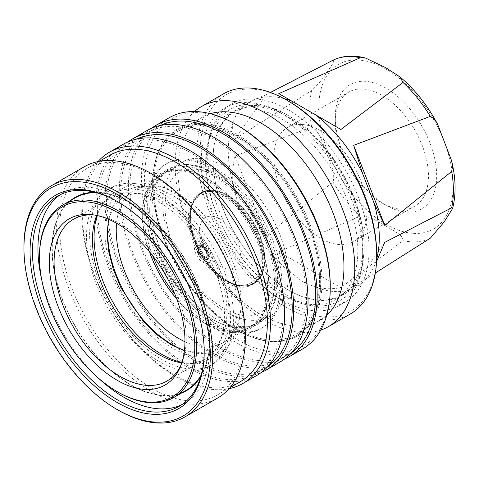 <?xml version="1.0" encoding="UTF-8"?>
<svg xmlns="http://www.w3.org/2000/svg" width="479" height="479" viewBox="0 0 479 479"><rect width="100%" height="100%" fill="white"/><g stroke="black" fill="none" stroke-linecap="round" stroke-linejoin="round"><path stroke-width="0.36" stroke-dasharray="2.4 1.8" d="M172.386 191.989A95.572 55.181 -120 0 0 104.805 231.01A95.572 55.181 -120 0 0 172.386 348.059A95.572 55.181 -120 0 0 239.967 309.039A95.572 55.181 -120 0 0 172.386 191.989M225.519 166.884A88.747 51.241 -120 0 0 162.764 203.12A88.747 51.241 -120 0 0 225.519 311.811A88.747 51.241 -120 0 0 288.274 275.581A88.747 51.241 -120 0 0 225.519 166.884M320.517 130.707A65.88 38.039 -120 0 0 287.574 127.444A65.88 38.039 -120 0 0 277.479 180.236A65.88 38.039 -120 0 0 320.517 238.297A65.88 38.039 -120 0 0 353.46 241.56A65.88 38.039 -120 0 0 363.555 188.762A65.88 38.039 -120 0 0 320.517 130.707M381.871 95.285A65.88 38.039 -120 0 0 348.928 92.022A65.88 38.039 -120 0 0 335.282 122.181A65.88 38.039 -120 0 0 381.871 202.874L385.984 205.246A71.694 41.392 -120 0 0 385.984 205.246A71.694 41.392 -120 0 0 436.68 175.973A71.694 41.392 -120 0 0 385.984 88.166A71.694 41.392 -120 0 0 335.282 117.439A71.694 41.392 -120 0 0 385.978 205.246L381.871 202.874A65.88 38.039 -120 0 0 414.814 206.138A65.88 38.039 -120 0 0 424.909 153.34A65.88 38.039 -120 0 0 381.871 95.285M385.793 225.926C392.133 230.351 403.228 234.453 403.001 240.662L340.916 287.693L278.808 251.834L360.268 215.987C371.069 215.873 378.111 222.262 385.793 225.926M287.939 289.801A105.931 61.156 -120 0 0 362.843 246.553A105.931 61.156 -120 0 0 287.939 116.822A105.931 61.156 -120 0 0 213.035 160.064A105.931 61.156 -120 0 0 287.939 289.801L288.544 290.154A106.793 61.653 -120 0 0 341.94 295.441A106.793 61.653 -120 0 0 358.31 209.868A106.793 61.653 -120 0 0 288.544 115.762A106.793 61.653 -120 0 0 235.153 110.475A106.793 61.653 -120 0 0 213.035 159.363A106.793 61.653 -120 0 0 288.544 290.154L287.939 289.801M281.999 294.328A107.272 61.935 -120 0 0 357.855 250.535A107.272 61.935 -120 0 0 281.999 119.151A107.272 61.935 -120 0 0 206.144 162.944A107.272 61.935 -120 0 0 281.999 294.328M281.999 113.565A114.11 65.88 -120 0 0 224.944 107.919A114.11 65.88 -120 0 0 207.455 199.354A114.11 65.88 -120 0 0 281.999 299.908A114.11 65.88 -120 0 0 339.054 305.56A114.11 65.88 -120 0 0 356.544 214.125A114.11 65.88 -120 0 0 281.999 113.565M288.394 109.877A114.11 65.88 -120 0 0 231.339 104.224A114.11 65.88 -120 0 0 213.85 195.666A114.11 65.88 -120 0 0 288.394 296.22A114.11 65.88 -120 0 0 345.449 301.872A114.11 65.88 -120 0 0 362.938 210.431A114.11 65.88 -120 0 0 288.394 109.877M288.394 101.087A124.875 72.095 -120 0 0 200.096 152.071A124.875 72.095 -120 0 0 288.394 305.009A124.875 72.095 -120 0 0 376.698 254.026M223.358 93.914A127.031 73.341 -120 0 0 203.886 195.707A127.031 73.341 -120 0 0 286.873 307.644A127.031 73.341 -120 0 0 350.389 313.937M194.552 111.523A127.031 73.341 -120 0 0 184.08 215.041A127.031 73.341 -120 0 0 264.947 320.301A127.031 73.341 -120 0 0 320.732 330.085M210.413 113.721A117.337 67.749 -120 0 0 202.324 117.247A117.337 67.749 -120 0 0 184.337 211.275A117.337 67.749 -120 0 0 260.989 314.679A117.337 67.749 -120 0 0 319.661 320.487A117.337 67.749 -120 0 0 326.762 315.248M236.632 328.738A117.337 67.749 -120 0 0 295.303 334.552A117.337 67.749 -120 0 0 313.29 240.524A117.337 67.749 -120 0 0 236.632 137.126A117.337 67.749 -120 0 0 177.96 131.312A117.337 67.749 -120 0 0 159.974 225.34A117.337 67.749 -120 0 0 236.632 328.738M236.632 135.892A118.846 68.617 -120 0 0 177.206 130.007A118.846 68.617 -120 0 0 158.992 225.244A118.846 68.617 -120 0 0 236.632 329.971A118.846 68.617 -120 0 0 296.058 335.857A118.846 68.617 -120 0 0 314.272 240.62A118.846 68.617 -120 0 0 236.632 135.892M236.782 135.802A118.846 68.617 -120 0 0 177.362 129.917A118.846 68.617 -120 0 0 152.747 184.325A118.846 68.617 -120 0 0 236.782 329.881L237.392 330.235A119.708 69.114 -120 0 0 322.038 281.365A119.708 69.114 -120 0 0 237.392 134.749A119.708 69.114 -120 0 0 152.747 183.625A119.708 69.114 -120 0 0 237.392 330.235L236.782 329.881A118.846 68.617 -120 0 0 296.208 335.767A118.846 68.617 -120 0 0 314.428 240.536A118.846 68.617 -120 0 0 236.782 135.802M237.392 125.258A131.336 75.826 -120 0 0 144.526 178.877A131.336 75.826 -120 0 0 237.392 339.725A131.336 75.826 -120 0 0 330.259 286.107M169.129 117.768A133.485 77.071 -120 0 0 148.664 224.735A133.485 77.071 -120 0 0 235.872 342.365A133.485 77.071 -120 0 0 302.614 348.975M151.621 128.234A133.485 77.071 -120 0 0 136.862 236.458A133.485 77.071 -120 0 0 222.777 349.921A133.485 77.071 -120 0 0 284.795 358.903M160.429 125.462A131.336 75.826 -120 0 0 157.112 127.192A131.336 75.826 -120 0 0 136.982 232.435A131.336 75.826 -120 0 0 222.777 348.167A131.336 75.826 -120 0 0 288.448 354.67A131.336 75.826 -120 0 0 291.603 352.664M213.646 353.436A131.336 75.826 -120 0 0 279.311 359.945A131.336 75.826 -120 0 0 299.441 254.702A131.336 75.826 -120 0 0 213.646 138.97A131.336 75.826 -120 0 0 147.975 132.467A131.336 75.826 -120 0 0 127.845 237.704A131.336 75.826 -120 0 0 213.646 353.436M146.897 130.599A133.485 77.071 -120 0 0 126.438 237.566A133.485 77.071 -120 0 0 213.646 355.196A133.485 77.071 -120 0 0 280.389 361.807M128.18 141.772A133.485 77.071 -120 0 0 113.415 249.996A133.485 77.071 -120 0 0 199.33 363.459A133.485 77.071 -120 0 0 261.354 372.434M136.982 139A131.336 75.826 -120 0 0 133.665 140.724A131.336 75.826 -120 0 0 113.535 245.966A131.336 75.826 -120 0 0 199.33 361.699A131.336 75.826 -120 0 0 265.001 368.207A131.336 75.826 -120 0 0 268.156 366.201M190.199 366.974A131.336 75.826 -120 0 0 255.864 373.482A131.336 75.826 -120 0 0 276 268.24A131.336 75.826 -120 0 0 190.199 152.508A131.336 75.826 -120 0 0 124.534 145.999A131.336 75.826 -120 0 0 104.398 251.241A131.336 75.826 -120 0 0 190.199 366.974M123.456 144.137A133.485 77.071 -120 0 0 102.991 251.104A133.485 77.071 -120 0 0 190.199 368.734A133.485 77.071 -120 0 0 256.942 375.344M98.003 161.585A133.485 77.071 -120 0 0 92.716 270.761A133.485 77.071 -120 0 0 176.116 376.865A133.485 77.071 -120 0 0 229.106 388.661M109.631 155.352A130.689 75.454 -120 0 0 89.597 260.073A130.689 75.454 -120 0 0 174.973 375.237A130.689 75.454 -120 0 0 240.32 381.709M152.136 388.421A130.689 75.454 -120 0 0 217.484 394.894A130.689 75.454 -120 0 0 237.512 290.172A130.689 75.454 -120 0 0 152.136 175.009A130.689 75.454 -120 0 0 86.795 168.536A130.689 75.454 -120 0 0 66.761 273.258A130.689 75.454 -120 0 0 152.136 388.421M84.25 166.77A133.485 77.071 -120 0 0 63.791 273.737A133.485 77.071 -120 0 0 150.993 391.367A133.485 77.071 -120 0 0 217.735 397.977M204.204 351.502A121.432 70.108 -120 0 0 204.204 350.802A121.432 70.108 -120 0 0 118.343 202.078L117.127 201.378L118.343 202.078A121.432 70.108 -120 0 0 117.732 201.731M200.839 376.35A111.529 64.39 -120 0 0 209.682 339.551A111.529 64.39 -120 0 0 130.827 202.958L123.822 198.917A121.432 70.108 -120 0 0 63.108 192.899A121.432 70.108 -120 0 0 60.426 194.588M41.625 279.293A121.432 70.108 -120 0 0 98.979 378.632M181.733 404.701A121.432 70.108 -120 0 0 184.535 403.228A121.432 70.108 -120 0 0 209.682 347.634A121.432 70.108 -120 0 0 123.822 198.917L130.827 202.958A111.529 64.39 -120 0 0 130.821 202.958A111.529 64.39 -120 0 0 94.531 192.223M70.383 200.635A111.529 64.39 -120 0 0 59.36 291.274A111.529 64.39 -120 0 0 130.821 385.08A111.529 64.39 -120 0 0 181.475 393.061M75.275 197.809A111.098 64.144 -120 0 0 58.246 286.831A111.098 64.144 -120 0 0 130.821 384.733A111.098 64.144 -120 0 0 186.373 390.229M201.258 374.859A111.098 64.144 -120 0 0 130.821 203.312A111.098 64.144 -120 0 0 96.034 192.606M181.164 364.711A93.441 53.947 -120 0 0 181.888 363.034A93.441 53.947 -120 0 0 120.169 223.879A93.441 53.947 -120 0 0 96.59 215.287A93.441 53.947 -120 0 0 94.776 215.077M181.804 362.866A93.441 53.947 -120 0 0 205.252 358.945A93.441 53.947 -120 0 0 219.574 284.071A93.441 53.947 -120 0 0 158.531 201.725A93.441 53.947 -120 0 0 111.811 197.103A93.441 53.947 -120 0 0 96.692 215.448M158.531 194.869A101.835 58.797 -120 0 0 107.613 189.828A101.835 58.797 -120 0 0 92.004 271.431A101.835 58.797 -120 0 0 158.531 361.172A101.835 58.797 -120 0 0 209.449 366.219A101.835 58.797 -120 0 0 225.058 284.61A101.835 58.797 -120 0 0 158.531 194.869M161.639 193.079A101.835 58.797 -120 0 0 110.721 188.037A101.835 58.797 -120 0 0 95.111 269.641A101.835 58.797 -120 0 0 161.639 359.382A101.835 58.797 -120 0 0 212.556 364.423A101.835 58.797 -120 0 0 228.166 282.82A101.835 58.797 -120 0 0 161.639 193.079M184.445 350.389A91.501 52.828 -120 0 0 228.369 339.803A91.501 52.828 -120 0 0 228.447 265.085A91.501 52.828 -120 0 0 172.386 195.312A91.501 52.828 -120 0 0 139.952 186.648A91.501 52.828 -120 0 0 108.817 219.4M184.948 341.743A88.274 50.966 -120 0 0 222.795 342.85A88.274 50.966 -120 0 0 232.668 333.713A88.274 50.966 -120 0 0 232.74 261.636A88.274 50.966 -120 0 0 178.661 194.324A88.274 50.966 -120 0 0 147.37 185.972A88.274 50.966 -120 0 0 134.521 189.953A88.274 50.966 -120 0 0 116.559 223.286M176.703 298.896A88.274 50.966 -120 0 0 205.12 323.205A88.274 50.966 -120 0 0 249.254 327.576A88.274 50.966 -120 0 0 262.785 256.84A88.274 50.966 -120 0 0 205.12 179.05A88.274 50.966 -120 0 0 160.98 174.679A88.274 50.966 -120 0 0 149.538 251.846M205.575 177.733A89.567 51.714 -120 0 0 142.239 214.299A89.567 51.714 -120 0 0 205.575 323.996A89.567 51.714 -120 0 0 268.905 287.017A89.567 51.714 -120 0 0 205.928 177.937A89.567 51.714 -120 0 0 205.575 177.733M174.901 294.256A88.268 50.96 -120 0 0 206.491 322.403A88.268 50.96 -120 0 0 250.619 326.78A88.268 50.96 -120 0 0 268.899 285.969A88.268 50.96 -120 0 0 206.838 178.469A88.268 50.96 -120 0 0 206.491 178.266A88.268 50.96 -120 0 0 162.357 173.895A88.268 50.96 -120 0 0 152.657 255.732M212.119 175.015A88.268 50.96 -120 0 0 167.985 170.644A88.268 50.96 -120 0 0 149.705 211.197A88.268 50.96 -120 0 0 211.993 319.08A88.268 50.96 -120 0 0 212.119 319.152A88.268 50.96 -120 0 0 256.253 323.523A88.268 50.96 -120 0 0 269.785 252.792A88.268 50.96 -120 0 0 212.119 175.015M213.035 173.428A89.561 51.708 -120 0 0 149.705 210.143A89.561 51.708 -120 0 0 212.904 319.607A89.561 51.708 -120 0 0 213.035 319.685A89.561 51.708 -120 0 0 276.365 283.119A89.561 51.708 -120 0 0 213.035 173.428M213.035 169.033A94.95 54.822 -120 0 0 165.56 164.327A94.95 54.822 -120 0 0 151.005 240.41A94.95 54.822 -120 0 0 213.035 324.079A94.95 54.822 -120 0 0 260.51 328.786A94.95 54.822 -120 0 0 275.06 252.702A94.95 54.822 -120 0 0 213.035 169.033M214.772 168.027A94.95 54.822 -120 0 0 167.297 163.327A94.95 54.822 -120 0 0 152.741 239.41A94.95 54.822 -120 0 0 214.772 323.08A94.95 54.822 -120 0 0 262.247 327.78A94.95 54.822 -120 0 0 276.796 251.697A94.95 54.822 -120 0 0 214.772 168.027M225.519 196.456A52.534 30.333 -120 0 0 199.252 193.851A52.534 30.333 -120 0 0 191.199 235.949A52.534 30.333 -120 0 0 225.519 282.245A52.534 30.333 -120 0 0 251.786 284.843A52.534 30.333 -120 0 0 259.84 242.745A52.534 30.333 -120 0 0 225.519 196.456M227.651 195.222A52.534 30.333 -120 0 0 201.384 192.624A52.534 30.333 -120 0 0 193.33 234.716A52.534 30.333 -120 0 0 227.651 281.011A52.534 30.333 -120 0 0 253.918 283.616A52.534 30.333 -120 0 0 261.971 241.518A52.534 30.333 -120 0 0 227.651 195.222M227.345 280.838A52.103 30.081 -120 0 0 237.081 284.945A52.103 30.081 -120 0 0 247.99 285.448A52.103 30.081 -120 0 0 262.57 246.164A52.103 30.081 -120 0 0 227.345 195.749A52.103 30.081 -120 0 0 196.827 196.839A52.103 30.081 -120 0 0 191.81 206.539A52.103 30.081 -120 0 0 227.345 280.838M227.651 280.904A52.403 30.255 -120 0 0 237.44 285.041A52.403 30.255 -120 0 0 264.372 253.619A52.403 30.255 -120 0 0 227.651 195.33A52.403 30.255 -120 0 0 191.911 206.18A52.403 30.255 -120 0 0 227.651 280.904M202.833 242.775A11.843 6.838 -120 0 0 196.911 242.188A11.843 6.838 -120 0 0 195.097 251.679A11.843 6.838 -120 0 0 202.833 262.115A11.843 6.838 -120 0 0 208.754 262.702A11.843 6.838 -120 0 0 210.568 253.211A11.843 6.838 -120 0 0 202.833 242.775M202.833 245.535A8.46 4.886 -120 0 0 198.605 245.116A8.46 4.886 -120 0 0 197.306 251.9A8.46 4.886 -120 0 0 202.833 259.355A8.46 4.886 -120 0 0 207.066 259.774A8.46 4.886 -120 0 0 208.359 252.99A8.46 4.886 -120 0 0 202.833 245.535M203.06 245.404A8.46 4.886 -120 0 0 198.833 244.985A8.46 4.886 -120 0 0 197.079 248.858A8.46 4.886 -120 0 0 203.06 259.223L203.06 259.223A8.46 4.886 -120 0 0 207.293 259.642A8.46 4.886 -120 0 0 208.593 252.858A8.46 4.886 -120 0 0 203.06 245.404M202.683 259.001A7.921 4.574 -120 0 0 208.287 255.768A7.921 4.574 -120 0 0 202.683 246.062A7.921 4.574 -120 0 0 197.079 249.296A7.921 4.574 -120 0 0 202.683 259.001L203.06 259.223L202.683 259.001M202.683 247.17A6.568 3.79 -120 0 0 198.037 249.852A6.568 3.79 -120 0 0 202.683 257.894A6.568 3.79 -120 0 0 207.323 255.211A6.568 3.79 -120 0 0 202.683 247.17L202.988 247.35A6.137 3.545 -120 0 0 198.647 249.852A6.137 3.545 -120 0 0 202.988 257.367A6.137 3.545 -120 0 0 207.323 254.864A6.137 3.545 -120 0 0 202.988 247.35L202.683 247.17M202.988 256.983A5.67 3.275 -120 0 0 204.892 257.528A5.67 3.275 -120 0 0 206.874 253.469A5.67 3.275 -120 0 0 202.988 247.727A5.67 3.275 -120 0 0 199.462 248.122A5.67 3.275 -120 0 0 202.988 256.983M283.999 98.602A106.793 61.653 -120 0 0 252.223 100.692A106.793 61.653 -120 0 0 250.373 101.686A106.793 61.653 -120 0 0 245.02 105.47C238.847 110.415 234.944 115.972 233.309 122.133A106.793 61.653 -120 0 0 233.309 184.852C234.944 195.707 238.847 205.766 245.02 215.029A106.793 61.653 -120 0 0 292.058 273.551L302.86 281.892L315.481 287.071A106.793 61.653 -120 0 0 357.166 286.652A106.793 61.653 -120 0 0 358.951 285.55A106.793 61.653 -120 0 0 362.519 282.867C366.261 279.329 370.165 273.778 374.231 266.21A106.793 61.653 -120 0 0 376.65 259.073M374.231 266.21L376.548 261.642M384.721 242.374L353.664 286.55L375.332 273M353.664 286.55L360.004 284.861L362.519 282.867M315.481 287.071C323.331 289.023 331.809 289.232 340.916 287.693M278.808 251.834C282.023 260.486 286.442 267.725 292.058 273.551M245.02 215.029C250.475 222.98 257.486 229.962 266.055 235.973L235.003 155.932L311.619 126.983C319.774 130.635 322.313 143.538 326.468 152.136C329.295 161.495 335.851 172.165 332.989 182.05L266.055 235.973M235.003 155.932C232.59 165.8 232.028 175.44 233.309 184.852M233.309 122.133C232.028 127.48 232.59 133.084 235.003 138.934L266.055 94.758L270.425 92.465M332.989 60.21C335.839 60.803 329.271 68.449 326.45 73.024C323.481 78.113 318.535 83.975 311.619 90.603L235.003 138.934M266.055 94.758L254.786 99.404L245.02 105.47M39.482 256.576A111.098 64.144 -120 0 0 118.032 392.109M23.95 247.439A133.485 77.071 -120 0 0 118.337 410.216M278.808 93.615L340.916 129.474M385.984 224.304A95.04 54.869 -120 0 0 453.182 185.505A95.04 54.869 -120 0 0 385.984 69.108A95.04 54.869 -120 0 0 318.78 107.907A95.04 54.869 -120 0 0 385.984 224.304M403.001 240.662A101.488 58.594 -120 0 0 430.28 238.219M181.954 362.387A95.572 55.181 -120 0 0 228.429 302.926A95.572 55.181 -120 0 0 161.639 198.192A95.572 55.181 -120 0 0 97.183 215.556M214.772 318.014A88.747 51.241 -120 0 0 277.527 281.784A88.747 51.241 -120 0 0 214.772 173.093A88.747 51.241 -120 0 0 152.017 209.323A88.747 51.241 -120 0 0 214.772 318.014M226.591 281.041A51.816 29.92 -120 0 0 247.122 285.628A51.816 29.92 -120 0 0 261.624 246.559A51.816 29.92 -120 0 0 226.591 196.42A51.816 29.92 -120 0 0 196.24 197.504A51.816 29.92 -120 0 0 194.229 239.883A51.816 29.92 -120 0 0 226.591 281.041M225.555 280.538A50.469 29.141 -120 0 0 261.241 259.935A50.469 29.141 -120 0 0 225.555 198.12A50.469 29.141 -120 0 0 189.864 218.723A50.469 29.141 -120 0 0 225.555 280.538M220.005 266.096A28.866 16.663 -120 0 0 240.416 254.313A28.866 16.663 -120 0 0 220.005 218.963A28.866 16.663 -120 0 0 199.599 230.746A28.866 16.663 -120 0 0 220.005 266.096M201.461 255.259A2.479 1.431 -120 0 0 203.216 254.247A2.479 1.431 -120 0 0 201.461 251.212A2.479 1.431 -120 0 0 199.713 252.223A2.479 1.431 -120 0 0 201.461 255.259M332.989 182.05A101.488 58.594 -120 0 0 360.268 215.987M311.619 90.603A101.488 58.594 -120 0 0 311.619 126.983M184.409 350.664L200.713 352.586L210.999 349.311C227.321 341.413 233.087 307.5 218.747 271.407C207.814 242.129 185.331 214.137 163.213 201.671C151.939 195.354 141.994 192.684 133.384 193.66L123.025 196.941L114.206 205.425L108.565 219.292M179.571 172.177C164.776 179.242 159.333 210.473 172.614 243.853C182.721 270.934 203.533 296.836 223.944 308.332C234.375 314.164 243.518 316.619 251.379 315.697L260.72 312.727C275.515 305.662 280.957 274.431 267.677 241.051C257.57 213.969 236.758 188.067 216.346 176.571C205.946 170.752 196.827 168.297 188.971 169.195L179.571 172.177M348.928 92.022L287.574 127.444M335.282 122.181L335.282 117.439M287.047 114.846C329.714 138.281 366.89 204.503 364.028 252.116C362.597 276.072 354.532 292.244 339.833 300.638C334.061 303.908 327.672 305.704 320.661 306.021C308.56 306.464 295.92 302.884 282.742 295.292C240.003 271.821 202.797 205.431 205.76 157.813C206.299 144.413 209.449 133.084 215.215 123.827C219.113 117.666 224.052 112.876 230.022 109.457C235.824 106.188 242.248 104.404 249.296 104.105C261.348 103.709 273.934 107.29 287.047 114.846M231.339 104.224L224.944 107.919M319.661 320.487L295.303 334.552M152.747 184.325L152.747 183.625M288.448 354.67L279.311 359.945M265.001 368.207L255.864 373.482M229.938 387.703L217.484 394.894M63.108 192.899L57.624 196.067M96.59 215.287L92.92 214.79M111.811 197.103L73.449 219.25M110.721 188.037L107.613 189.828M147.37 185.972L139.952 186.648M160.98 174.679L134.521 189.953M167.985 170.644L162.357 173.895M211.993 319.08L212.904 319.607M149.705 211.197L149.705 210.143M167.297 163.327L165.56 164.327M201.384 192.624L199.252 193.851M237.081 284.945L237.44 285.041M196.827 196.839L196.24 197.504C178.871 214.796 197.857 266.12 225.908 280.975C233.453 285.31 240.518 286.861 247.122 285.628L247.99 285.448M208.754 262.702C214.544 260.911 217.131 260.42 216.514 261.217L215.754 260.833C213.945 260.36 210.826 256.894 206.395 250.445C202.797 244.931 201.635 236.913 202.078 236.213C202.186 235.548 202.228 238.626 196.911 242.188M204.892 257.528L202.18 256.834C198.671 253.307 197.767 250.403 199.462 248.122M357.166 286.652L341.94 295.441M250.373 101.686L235.153 110.475M360.004 284.861L358.951 285.55M254.786 99.404L252.223 100.692M207.323 254.864L207.323 255.211M197.079 249.296L197.079 248.858M191.81 206.539L191.911 206.18M253.918 283.616L251.786 284.843M262.247 327.78L260.51 328.786M256.253 323.523L250.619 326.78M206.838 178.469L205.928 177.937M268.899 285.969L268.905 287.017M249.254 327.576L222.795 342.85M232.668 333.713L228.369 339.803M212.556 364.423L209.449 366.219M205.252 358.945L166.89 381.092M181.888 363.034L180.487 366.465M209.682 339.551L209.682 347.634M184.535 403.228L179.056 406.39M204.204 350.802L204.204 352.209M99.249 161.345L86.795 168.536M133.665 140.724L124.534 145.999M157.112 127.192L147.975 132.467M202.324 117.247L177.96 131.312M345.449 301.872L339.054 305.56M213.035 160.064L213.035 159.363M365.309 58.007L365.669 58.103M414.814 206.138L353.46 241.56"/><path stroke-width="0.72" d="M376.65 259.073A106.793 61.653 -120 0 0 374.231 203.491L362.519 173.308A106.793 61.653 -120 0 0 315.481 114.792L340.916 129.474L403.001 82.442L399.941 76.891L385.793 67.707L365.669 58.103L360.268 57.773L278.808 93.615L292.058 101.273A106.793 61.653 -120 0 0 283.999 98.602M451.649 171.446L452.571 166.225L451.607 160.746L437.68 124.39L434.567 119.313L430.28 116.385L353.664 145.335L384.721 225.375L451.649 171.446A101.488 58.594 -120 0 1 451.649 207.826L384.721 242.374L376.548 261.642M375.332 273L430.28 238.219L444.123 222.034L452.571 208.557L451.649 207.826M320.732 330.085A127.031 73.341 -120 0 0 328.462 326.594L350.389 313.937A127.031 73.341 -120 0 0 376.698 255.786L376.698 254.026A124.875 72.095 -120 0 0 288.394 101.087L286.873 100.207A127.031 73.341 -120 0 0 223.358 93.914L201.431 106.578A127.031 73.341 -120 0 0 194.552 111.523M376.698 255.786A127.031 73.341 -120 0 0 286.873 100.207L288.394 101.087M328.462 326.594A127.031 73.341 -120 0 0 347.934 224.807A127.031 73.341 -120 0 0 264.947 112.864A127.031 73.341 -120 0 0 201.431 106.578M326.762 315.248A117.337 67.749 -120 0 0 335.426 219.514A117.337 67.749 -120 0 0 260.989 123.061A117.337 67.749 -120 0 0 210.413 113.721M284.795 358.903A133.485 77.071 -120 0 0 289.52 356.532L302.614 348.975A133.485 77.071 -120 0 0 330.259 287.867L330.259 286.107A131.336 75.826 -120 0 0 237.392 125.258L235.872 124.378A133.485 77.071 -120 0 0 169.129 117.768L156.034 125.324A133.485 77.071 -120 0 0 151.621 128.234M330.259 287.867A133.485 77.071 -120 0 0 235.872 124.378L237.392 125.258M289.52 356.532A133.485 77.071 -120 0 0 309.985 249.571A133.485 77.071 -120 0 0 222.777 131.941A133.485 77.071 -120 0 0 156.034 125.324M291.603 352.664A131.336 75.826 -120 0 0 307.674 246.481A131.336 75.826 -120 0 0 222.777 133.695A131.336 75.826 -120 0 0 160.429 125.462M261.354 372.434A133.485 77.071 -120 0 0 266.079 370.069L280.389 361.807A133.485 77.071 -120 0 0 300.848 254.84A133.485 77.071 -120 0 0 213.646 137.21A133.485 77.071 -120 0 0 146.897 130.599L132.587 138.862A133.485 77.071 -120 0 0 128.18 141.772M266.079 370.069A133.485 77.071 -120 0 0 286.538 263.103A133.485 77.071 -120 0 0 199.33 145.472A133.485 77.071 -120 0 0 132.587 138.862M268.156 366.201A131.336 75.826 -120 0 0 284.227 260.013A131.336 75.826 -120 0 0 199.33 147.233A131.336 75.826 -120 0 0 136.982 139M229.106 388.661A133.485 77.071 -120 0 0 242.859 383.475L256.942 375.344A133.485 77.071 -120 0 0 277.401 268.378A133.485 77.071 -120 0 0 190.199 150.747A133.485 77.071 -120 0 0 123.456 144.137L109.374 152.268A133.485 77.071 -120 0 0 98.003 161.585M242.859 383.475A133.485 77.071 -120 0 0 263.324 276.509A133.485 77.071 -120 0 0 176.116 158.878A133.485 77.071 -120 0 0 109.374 152.268M229.938 387.703L240.32 381.709A130.689 75.454 -120 0 0 260.348 276.988A130.689 75.454 -120 0 0 174.973 161.824A130.689 75.454 -120 0 0 109.631 155.352L99.249 161.345M118.337 410.216A133.485 77.071 -120 0 0 118.337 410.222L117.121 409.515A131.767 76.077 -120 0 0 210.293 355.723A131.767 76.077 -120 0 0 117.121 194.342A131.767 76.077 -120 0 0 23.95 248.14A131.767 76.077 -120 0 0 117.121 409.515L118.343 410.222A133.485 77.071 -120 0 0 185.086 416.832L217.735 397.977A133.485 77.071 -120 0 0 238.201 291.01A133.485 77.071 -120 0 0 150.993 173.38A133.485 77.071 -120 0 0 84.25 166.77L51.594 185.624A133.485 77.071 -120 0 0 23.95 246.733A133.485 77.071 -120 0 0 23.95 247.439M185.086 416.832A133.485 77.071 -120 0 0 205.545 309.865A133.485 77.071 -120 0 0 118.343 192.235A133.485 77.071 -120 0 0 51.594 185.624M117.121 201.378A123.151 71.102 -120 0 0 30.039 251.655A123.151 71.102 -120 0 0 117.121 402.486A123.151 71.102 -120 0 0 204.204 352.209A123.151 71.102 -120 0 0 117.121 201.378L117.121 201.378M117.732 201.731A121.432 70.108 -120 0 0 57.624 196.067A121.432 70.108 -120 0 0 39.009 293.37A121.432 70.108 -120 0 0 118.343 400.378A121.432 70.108 -120 0 0 179.056 406.39A121.432 70.108 -120 0 0 204.204 351.502M60.426 194.588A121.432 70.108 -120 0 0 41.625 279.293M98.979 378.632A121.432 70.108 -120 0 0 123.822 397.211A121.432 70.108 -120 0 0 181.733 404.701M94.531 192.223A111.529 64.39 -120 0 0 70.383 200.635M118.032 392.115A111.098 64.144 -120 0 0 118.038 392.115A111.098 64.144 -120 0 0 118.032 392.115L117.121 391.582A109.805 63.396 -120 0 0 117.121 391.588A109.805 63.396 -120 0 0 194.767 346.76A109.805 63.396 -120 0 0 117.121 212.275A109.805 63.396 -120 0 0 39.482 257.103A109.805 63.396 -120 0 0 117.121 391.582L118.038 392.115A111.098 64.144 -120 0 0 173.584 397.618L186.373 390.229A111.098 64.144 -120 0 0 201.258 374.859M173.584 397.618A111.098 64.144 -120 0 0 190.612 308.59A111.098 64.144 -120 0 0 118.038 210.694A111.098 64.144 -120 0 0 62.486 205.192A111.098 64.144 -120 0 0 39.482 256.049A111.098 64.144 -120 0 0 39.482 256.576M117.121 223.603A95.926 55.384 -120 0 0 92.92 214.79A95.926 55.384 -120 0 0 50.415 277.628A95.926 55.384 -120 0 0 117.121 380.254A95.926 55.384 -120 0 0 180.487 366.465A95.926 55.384 -120 0 0 117.121 223.603M94.776 215.077A93.441 53.947 -120 0 0 73.449 219.25A93.441 53.947 -120 0 0 59.121 294.124A93.441 53.947 -120 0 0 120.169 376.47A93.441 53.947 -120 0 0 166.89 381.092A93.441 53.947 -120 0 0 181.164 364.711M96.692 215.448A93.441 53.947 -120 0 0 158.531 354.316A93.441 53.947 -120 0 0 181.804 362.866M108.817 219.4A91.501 52.828 -120 0 0 172.386 344.736A91.501 52.828 -120 0 0 184.445 350.389M116.559 223.286A88.274 50.966 -120 0 0 178.661 338.479A88.274 50.966 -120 0 0 184.948 341.743M149.538 251.846A88.274 50.966 -120 0 0 176.703 298.896M152.657 255.732A88.268 50.96 -120 0 0 174.901 294.256M315.481 114.792L292.058 101.273M384.721 225.375L374.231 203.491M362.519 173.308L353.664 145.335M270.425 92.465L333.025 60.192C342.826 55.588 353.706 54.887 365.669 58.103M96.034 192.606A111.098 64.144 -120 0 0 75.275 197.809L62.486 205.192M181.475 393.061A111.529 64.39 -120 0 0 200.839 376.35M430.28 116.385A101.488 58.594 -120 0 0 403.001 82.442M97.183 215.556A95.572 55.181 -120 0 0 161.639 354.262A95.572 55.181 -120 0 0 181.954 362.387M360.268 57.773A101.488 58.594 -120 0 0 332.989 60.21M108.565 219.292L107.033 234.153L108.631 251.236L113.361 269.515L121.019 287.963L143.347 321.427L156.813 334.665L170.811 344.581L184.409 350.664M399.941 76.891C414.958 89.519 427.537 105.35 437.68 124.39M451.607 160.746C455.876 178.517 456.2 194.456 452.571 208.557M39.482 257.103L39.482 256.049M23.95 248.14L23.95 246.733"/></g></svg>
